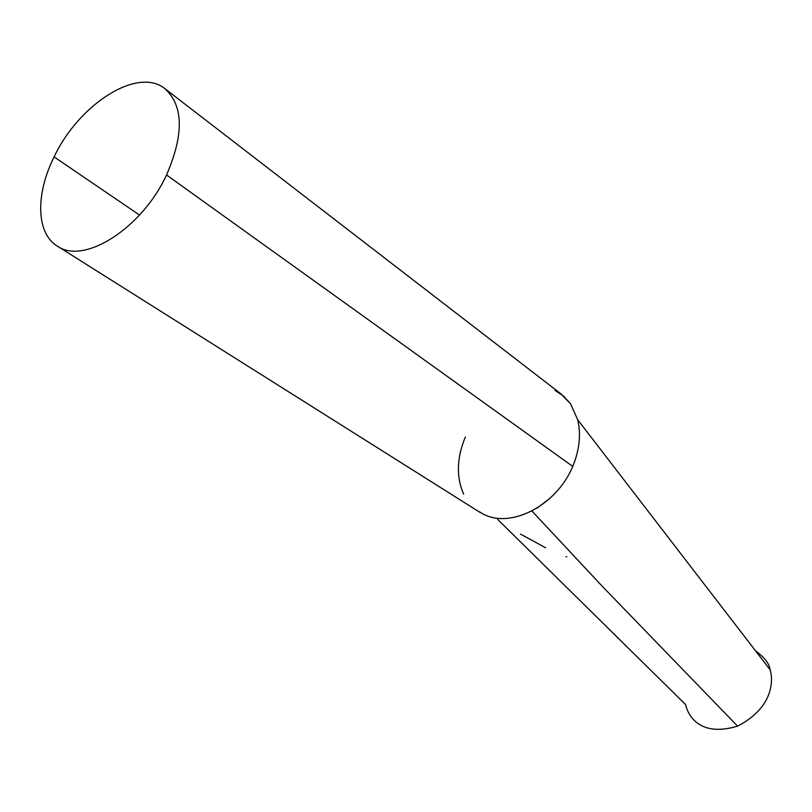 <?xml version="1.0" encoding="UTF-8"?>
<svg xmlns="http://www.w3.org/2000/svg" width="812" height="812" viewBox="0 0 812 812"><rect width="100%" height="100%" fill="white"/><g stroke="black" fill="none" stroke-linecap="round" stroke-linejoin="round"><path stroke-width="1.22" d="M554.982 390.399L563.599 396.104L570.623 403.929L561.366 394.317M577.667 419.702L770.141 669.819C769.441 663.8 764.549 657.436 755.454 650.737M532.043 511.134L602.819 586.873L737.59 726.151C696.777 738.382 687.013 711.748 685.632 704.613L497.644 519.386M566.015 556.585L566.796 556.87M479.841 511.996C507.033 530.906 555.936 507.114 572.744 466.403L166.541 174.966C141.988 228.426 83.971 264.956 57.581 246.259C36.083 233.663 35.332 194.281 54.11 156.899L139.522 215.058L54.11 156.899C78.784 104.291 137.634 66.391 164.887 88.65C183.512 105.611 184.07 134.376 166.541 174.966L572.744 466.403C579.545 449.899 581.179 434.308 577.647 419.642L570.623 403.929M577.647 419.642C581.179 434.308 579.545 449.899 572.744 466.403M548.993 499.096L536.823 508.251M737.59 726.151C776.272 706.054 772.435 676.741 770.141 669.819L577.697 419.743M463.642 494.173C456.121 476.948 456.699 457.877 465.377 436.947M164.887 88.65L561.407 394.226M57.581 246.259L479.73 512.22M520.543 534.113L545.613 547.795"/></g></svg>
